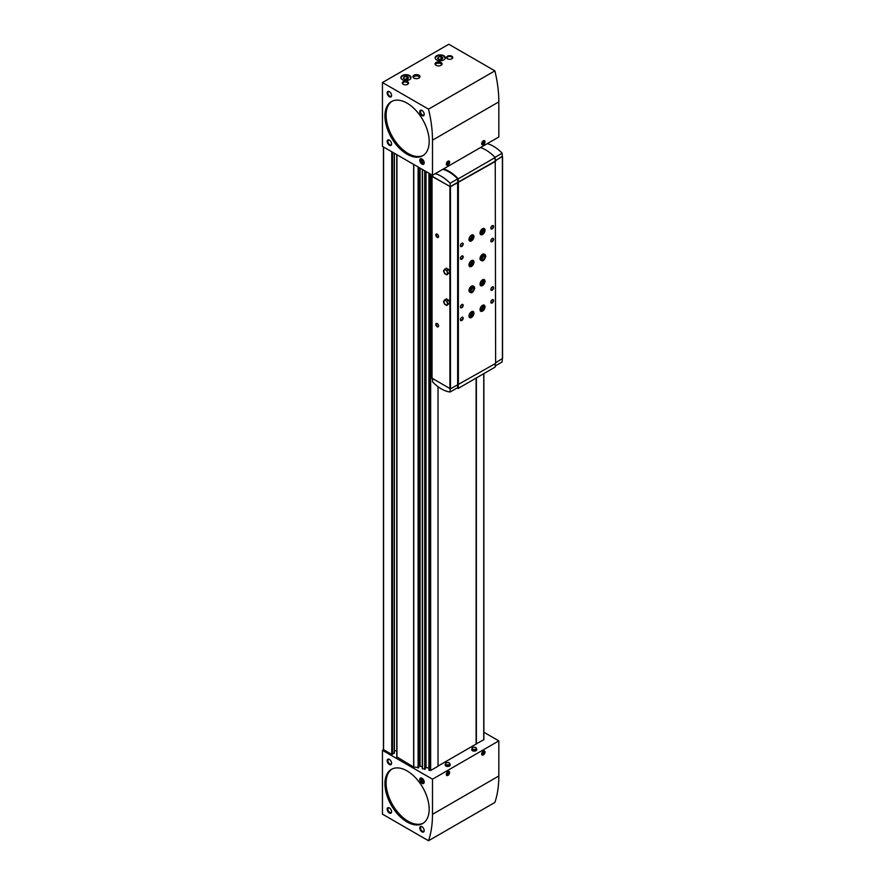 <?xml version="1.0" encoding="UTF-8"?>
<svg xmlns="http://www.w3.org/2000/svg" width="885" height="885" viewBox="0 0 885 885"><rect width="100%" height="100%" fill="white"/><g stroke="black" fill="none" stroke-linecap="round" stroke-linejoin="round"><path stroke-width="1.33" d="M475.267 747.371A2.212 1.272 180 0 1 475.798 747.593A2.212 1.272 180 0 1 476.418 748.301L476.716 749.451A2.511 1.449 180 0 1 474.227 751.122A2.511 1.449 180 0 1 471.749 749.451L472.048 748.301A2.212 1.272 180 0 1 473.198 747.371M448.739 762.693A2.212 1.272 180 0 1 449.259 762.914A2.212 1.272 180 0 1 449.879 763.622L450.177 764.773A2.511 1.449 180 0 1 447.699 766.443A2.511 1.449 180 0 1 445.21 764.773L445.509 763.622A2.212 1.272 180 0 1 446.659 762.693M476.119 743.931L483.874 739.672L483.852 373.614M428.937 173.228L428.915 770.138L430.652 770.492L438.02 766.233L438.02 386.701M426.028 171.546L426.028 767.494L428.915 768.103M426.028 767.494L425.309 768.103M422.3 768.755L422.3 169.4L422.3 768.755L425.298 768.921M419.988 168.061L419.988 766.167L422.3 766.72M419.988 765.547A1.173 0.675 0 0 0 418.705 764.872M396.945 756.952L413.638 767.029L418.694 767.527M394.389 750.779L396.779 750.779M382.453 750.314L382.453 814.145L428.528 840.75A113.368 65.457 -120 0 0 432.488 814.311L432.488 779.198L382.453 750.314L383.559 749.672L391.745 754.396L394.234 752.958M432.488 779.198L498.83 740.889L483.874 732.26M438.02 766.056L476.119 744.053L476.119 378.072M476.384 744.086L476.384 377.917M383.559 749.352L383.559 147.032M483.354 754.938A2.345 1.35 -60 0 1 482.181 755.049A2.345 1.35 -60 0 1 482.181 752.35A2.345 1.35 -60 0 1 484.526 750.989A2.345 1.35 -60 0 1 484.891 752.869A2.345 1.35 -60 0 1 483.354 754.938M447.976 775.371A2.345 1.35 -60 0 1 446.803 775.481A2.345 1.35 -60 0 1 446.803 772.771A2.345 1.35 -60 0 1 449.149 771.421A2.345 1.35 -60 0 1 449.503 773.302A2.345 1.35 -60 0 1 447.976 775.371M428.528 840.75L494.881 802.452A113.368 65.457 -120 0 0 498.83 776.001L498.83 740.889M421.99 831.867A3.131 1.803 -120 0 0 424.203 830.584A3.131 1.803 -120 0 0 421.99 826.756A3.131 1.803 -120 0 0 419.778 828.028A3.131 1.803 -120 0 0 421.99 831.867M389.367 813.027A3.131 1.803 -120 0 0 391.579 811.755A3.131 1.803 -120 0 0 389.367 807.928A3.131 1.803 -120 0 0 387.154 809.2A3.131 1.803 -120 0 0 389.367 813.027M421.99 783.347A3.131 1.803 -120 0 0 424.203 782.075A3.131 1.803 -120 0 0 421.99 778.236A3.131 1.803 -120 0 0 419.778 779.519A3.131 1.803 -120 0 0 421.99 783.347M389.367 764.518A3.131 1.803 -120 0 0 391.579 763.235A3.131 1.803 -120 0 0 389.367 759.407A3.131 1.803 -120 0 0 387.154 760.68A3.131 1.803 -120 0 0 389.367 764.518M407.056 821.966A31.274 18.054 -120 0 0 422.698 823.515A31.274 18.054 -120 0 0 422.698 787.407A31.274 18.054 -120 0 0 391.424 769.353A31.274 18.054 -120 0 0 386.623 794.409A31.274 18.054 -120 0 0 407.056 821.966M432.488 175.274L498.83 136.976L498.83 101.863A113.368 65.457 -120 0 0 494.881 70.855L448.806 44.25L382.453 82.548L382.453 146.39L432.488 175.274L432.488 140.173A113.368 65.457 -120 0 0 428.528 109.154L494.881 70.855M443.827 55.744A5.078 2.932 180 0 1 445.31 57.813A5.078 2.932 180 0 1 440.232 60.755A5.078 2.932 180 0 1 435.154 57.813A5.078 2.932 180 0 1 438.285 55.102A5.078 2.932 180 0 1 443.827 55.744M409.545 75.535A5.078 2.932 180 0 1 411.038 77.603A5.078 2.932 180 0 1 405.949 80.535A5.078 2.932 180 0 1 400.872 77.603A5.078 2.932 180 0 1 404.014 74.893A5.078 2.932 180 0 1 409.545 75.535M441.062 62.448A3.518 2.035 180 0 1 442.091 63.875A3.518 2.035 180 0 1 438.573 65.91A3.518 2.035 180 0 1 435.055 63.875A3.518 2.035 180 0 1 437.223 62.005A3.518 2.035 180 0 1 441.062 62.448M418.948 75.214A3.518 2.035 180 0 1 419.977 76.652A3.518 2.035 180 0 1 416.459 78.677A3.518 2.035 180 0 1 412.941 76.652A3.518 2.035 180 0 1 415.109 74.771A3.518 2.035 180 0 1 418.948 75.214M451.837 56.22A3.131 1.803 180 0 1 451.837 58.775A3.131 1.803 180 0 1 447.423 58.775A3.131 1.803 180 0 1 447.423 56.22A3.131 1.803 180 0 1 451.837 56.22M407.609 81.752A3.131 1.803 180 0 1 407.609 84.307A3.131 1.803 180 0 1 403.195 84.307A3.131 1.803 180 0 1 403.195 81.752A3.131 1.803 180 0 1 407.609 81.752M428.528 109.154L382.453 82.548M483.354 144.631A2.345 1.35 -60 0 1 482.181 144.753A2.345 1.35 -60 0 1 482.181 142.042A2.345 1.35 -60 0 1 484.526 140.693A2.345 1.35 -60 0 1 484.891 142.573A2.345 1.35 -60 0 1 483.354 144.631M447.976 165.064A2.345 1.35 -60 0 1 446.803 165.185A2.345 1.35 -60 0 1 446.803 162.475A2.345 1.35 -60 0 1 449.149 161.114A2.345 1.35 -60 0 1 449.503 162.995A2.345 1.35 -60 0 1 447.976 165.064M421.99 164.112A3.131 1.803 -120 0 0 424.203 162.829A3.131 1.803 -120 0 0 421.99 159.001A3.131 1.803 -120 0 0 419.778 160.273A3.131 1.803 -120 0 0 421.99 164.112M389.367 145.273A3.131 1.803 -120 0 0 391.579 144.001A3.131 1.803 -120 0 0 389.367 140.173A3.131 1.803 -120 0 0 387.154 141.445A3.131 1.803 -120 0 0 389.367 145.273M421.99 115.592A3.131 1.803 -120 0 0 424.203 114.309A3.131 1.803 -120 0 0 421.99 110.481A3.131 1.803 -120 0 0 419.778 111.764A3.131 1.803 -120 0 0 421.99 115.592M389.367 96.753A3.131 1.803 -120 0 0 391.579 95.48A3.131 1.803 -120 0 0 389.367 91.653A3.131 1.803 -120 0 0 387.154 92.925A3.131 1.803 -120 0 0 389.367 96.753M407.056 154.211A31.274 18.054 -120 0 0 422.698 155.76A31.274 18.054 -120 0 0 422.698 119.652A31.274 18.054 -120 0 0 391.424 101.587A31.274 18.054 -120 0 0 386.623 126.655A31.274 18.054 -120 0 0 407.056 154.211M389.566 759.529A2.6 1.504 -120 0 0 388.438 759.496A2.6 1.504 -120 0 0 388.039 761.576A2.6 1.504 -120 0 0 389.743 763.866A2.6 1.504 -120 0 0 391.037 763.998A2.6 1.504 -120 0 0 391.568 763.003M389.566 808.049A2.6 1.504 -120 0 0 388.438 808.016A2.6 1.504 -120 0 0 388.039 810.096A2.6 1.504 -120 0 0 389.743 812.386A2.6 1.504 -120 0 0 391.037 812.507A2.6 1.504 -120 0 0 391.568 811.523M422.178 826.878A2.6 1.504 -120 0 0 421.061 826.844A2.6 1.504 -120 0 0 420.663 828.924A2.6 1.504 -120 0 0 422.366 831.214A2.6 1.504 -120 0 0 423.661 831.347A2.6 1.504 -120 0 0 424.192 830.351M389.566 91.774A2.6 1.504 -120 0 0 388.438 91.741A2.6 1.504 -120 0 0 388.039 93.821A2.6 1.504 -120 0 0 389.743 96.111A2.6 1.504 -120 0 0 391.037 96.233A2.6 1.504 -120 0 0 391.568 95.248M422.178 110.603A2.6 1.504 -120 0 0 421.061 110.57A2.6 1.504 -120 0 0 420.663 112.649A2.6 1.504 -120 0 0 422.366 114.939A2.6 1.504 -120 0 0 423.661 115.072A2.6 1.504 -120 0 0 424.192 114.076M389.566 140.295A2.6 1.504 -120 0 0 388.438 140.25A2.6 1.504 -120 0 0 388.039 142.341A2.6 1.504 -120 0 0 389.743 144.631A2.6 1.504 -120 0 0 391.037 144.753A2.6 1.504 -120 0 0 391.568 143.768M403.394 84.418A2.6 1.504 180 0 1 402.808 83.467A2.6 1.504 180 0 1 404.412 82.073A2.6 1.504 180 0 1 407.244 82.405A2.6 1.504 180 0 1 407.996 83.467A2.6 1.504 180 0 1 407.41 84.418M447.622 58.886A2.6 1.504 180 0 1 447.036 57.923A2.6 1.504 180 0 1 448.64 56.54A2.6 1.504 180 0 1 451.472 56.872A2.6 1.504 180 0 1 452.224 57.923A2.6 1.504 180 0 1 451.638 58.886M413.14 77.316A3.518 2.035 180 0 1 418.948 76.552A3.518 2.035 180 0 1 419.778 77.316M435.254 64.55A3.518 2.035 180 0 1 441.062 63.786A3.518 2.035 180 0 1 441.892 64.55M409.49 75.944A5.078 2.932 180 0 1 409.545 75.977A5.078 2.932 180 0 1 411.016 77.825M400.883 77.825A5.078 2.932 180 0 1 402.421 75.944M407.874 79.03L408.571 77.515L406.658 76.409L404.036 76.818L403.339 78.334L405.253 79.44L407.874 79.03M445.31 58.266L443.794 56.12A5.078 2.932 180 0 1 443.827 56.186A5.078 2.932 180 0 1 445.299 58.034M435.166 58.034A5.078 2.932 180 0 1 436.692 56.153M442.146 59.24L442.843 57.735L440.929 56.629L438.318 57.027L437.61 58.543L439.535 59.649L442.146 59.24M407 79.163L406.658 76.409M404.036 78.732L404.036 76.818M406.658 78.964L404.91 79.241M441.272 59.372L440.929 56.629M438.318 58.941L438.318 57.027M440.929 59.173L439.192 59.45M447.434 775.006A2.345 1.35 -60 0 1 447.39 775.028A2.345 1.35 -60 0 1 446.549 775.249M448.817 771.311A2.345 1.35 -60 0 1 449.049 772.163A2.345 1.35 -60 0 1 449.049 772.207M448.695 771.311A2.224 1.283 -60 0 1 449.049 772.251A2.224 1.283 -60 0 1 447.478 774.983L447.478 774.983A2.224 1.283 -60 0 1 446.483 775.149M446.648 773.092L446.648 774.198L447.478 774.264L448.308 772.129L446.648 773.092M447.434 164.71A2.345 1.35 -60 0 1 447.39 164.732A2.345 1.35 -60 0 1 446.549 164.953M448.817 161.015A2.345 1.35 -60 0 1 449.049 161.855A2.345 1.35 -60 0 1 449.049 161.911M448.695 161.004A2.224 1.283 -60 0 1 449.049 161.955A2.224 1.283 -60 0 1 447.478 164.676L447.478 164.676A2.224 1.283 -60 0 1 446.483 164.842M446.648 162.785L446.648 163.891L447.478 163.968L448.308 161.833L446.648 162.785M482.812 144.277A2.345 1.35 -60 0 1 482.779 144.299A2.345 1.35 -60 0 1 481.927 144.52M484.206 140.582A2.345 1.35 -60 0 1 484.438 141.423A2.345 1.35 -60 0 1 484.427 141.478M484.084 140.582A2.224 1.283 -60 0 1 484.438 141.523A2.224 1.283 -60 0 1 482.856 144.255L482.856 144.255A2.224 1.283 -60 0 1 481.86 144.421M482.026 142.363L482.026 143.47L482.856 143.536L483.686 141.401L482.026 142.363M482.812 754.573A2.345 1.35 -60 0 1 482.779 754.606A2.345 1.35 -60 0 1 481.927 754.828M484.206 750.889A2.345 1.35 -60 0 1 484.438 751.73A2.345 1.35 -60 0 1 484.427 751.774L484.438 751.83A2.224 1.283 -60 0 1 482.856 754.551A2.224 1.283 -60 0 1 481.86 754.717M484.084 750.878A2.224 1.283 -60 0 1 484.438 751.83M482.026 752.659L482.026 753.766L482.856 753.843L483.686 751.708L482.026 752.659M447.091 772.539L448.308 773.236M446.648 773.789L447.478 774.264M482.469 752.106L483.686 752.814M482.026 753.367L482.856 753.843M482.469 141.81L483.686 142.507M482.026 143.06L482.856 143.536M447.091 162.232L448.308 162.94M446.648 163.493L447.478 163.968M448.54 269.449L446.305 268.155L443.485 270.733L444.602 273.609L446.837 274.903L449.657 272.326L448.54 269.449L446.837 270.434L444.602 269.14M437.19 237.357A1.958 1.128 -120 0 0 438.573 236.56A1.958 1.128 -120 0 0 437.19 234.171A1.958 1.128 -120 0 0 435.807 234.968A1.958 1.128 -120 0 0 437.19 237.357M437.19 326.742A1.958 1.128 -120 0 0 438.573 325.934A1.958 1.128 -120 0 0 437.19 323.545A1.958 1.128 -120 0 0 435.807 324.341A1.958 1.128 -120 0 0 437.19 326.742M432.046 378.227L450.454 388.847L495.633 363.414L495.246 160.882L502.26 156.313M432.511 175.838L432.046 176.425L450.454 186.735L495.633 161.302M448.54 300.092L446.305 298.798L443.485 301.376L444.602 304.252L446.837 305.546L449.657 302.969L448.54 300.092L446.837 301.077L444.602 299.783M495.158 160.672L502.26 156.579L502.16 153.205A33.619 19.415 -120 0 0 487.314 143.624M432.533 175.263L432.488 176.425L450.177 186.647L495.158 161.247L495.158 157.53A34.404 19.857 -120 0 0 480.466 147.585M495.633 362.773L502.426 358.525M495.158 365.981L502.16 361.943L502.26 358.945M494.98 157.353L502.16 153.205M457.645 182.587L457.645 384.698M458.032 182.808L458.032 384.931M458.364 182.808L458.364 384.931M482.524 234.492A3.518 2.035 -60 0 1 480.765 234.669A3.518 2.035 -60 0 1 480.765 230.598A3.518 2.035 -60 0 1 484.283 228.573A3.518 2.035 -60 0 1 484.825 231.394A3.518 2.035 -60 0 1 482.524 234.492M481.407 260.566L480.765 260.201A3.518 2.035 -60 0 1 480.765 256.141A3.518 2.035 -60 0 1 484.283 254.106L484.925 254.471A3.518 2.035 120 0 0 481.407 256.506A3.518 2.035 120 0 0 481.407 260.566C483 261.506 484.471 260.09 485.799 256.318M482.524 311.1A3.518 2.035 -60 0 1 480.765 311.266A3.518 2.035 -60 0 1 480.765 307.206A3.518 2.035 -60 0 1 484.283 305.181A3.518 2.035 -60 0 1 484.825 307.991A3.518 2.035 -60 0 1 482.524 311.1M482.524 285.556A3.518 2.035 -60 0 1 480.765 285.733A3.518 2.035 -60 0 1 480.765 281.673A3.518 2.035 -60 0 1 484.283 279.638A3.518 2.035 -60 0 1 484.825 282.459A3.518 2.035 -60 0 1 482.524 285.556M471.473 240.875A3.518 2.035 -60 0 1 469.714 241.052A3.518 2.035 -60 0 1 469.714 236.981A3.518 2.035 -60 0 1 473.232 234.956A3.518 2.035 -60 0 1 473.763 237.777A3.518 2.035 -60 0 1 471.473 240.875M471.473 317.483A3.518 2.035 -60 0 1 469.714 317.66A3.518 2.035 -60 0 1 469.714 313.589A3.518 2.035 -60 0 1 473.232 311.564A3.518 2.035 -60 0 1 473.763 314.385A3.518 2.035 -60 0 1 471.473 317.483M471.473 266.407A3.518 2.035 -60 0 1 469.714 266.584A3.518 2.035 -60 0 1 469.714 262.524A3.518 2.035 -60 0 1 473.232 260.489A3.518 2.035 -60 0 1 473.763 263.31A3.518 2.035 -60 0 1 471.473 266.407M470.344 292.481L469.714 292.116A3.518 2.035 -60 0 1 469.714 288.056A3.518 2.035 -60 0 1 473.232 286.021L473.862 286.397A3.518 2.035 120 0 0 470.344 288.422A3.518 2.035 120 0 0 470.344 292.481C471.948 293.422 473.409 292.006 474.736 288.245M492.204 241.671A1.958 1.128 -60 0 1 490.821 240.875A1.958 1.128 -60 0 1 492.204 238.474A1.958 1.128 -60 0 1 493.587 239.282A1.958 1.128 -60 0 1 492.204 241.671M492.204 290.191A1.958 1.128 -60 0 1 490.821 289.395A1.958 1.128 -60 0 1 492.204 286.994A1.958 1.128 -60 0 1 493.587 287.791A1.958 1.128 -60 0 1 492.204 290.191M461.793 259.228A1.958 1.128 -60 0 1 460.41 258.431A1.958 1.128 -60 0 1 461.793 256.03A1.958 1.128 -60 0 1 463.176 256.838A1.958 1.128 -60 0 1 461.793 259.228M461.793 307.748A1.958 1.128 -60 0 1 460.41 306.951A1.958 1.128 -60 0 1 461.793 304.551A1.958 1.128 -60 0 1 463.176 305.347A1.958 1.128 -60 0 1 461.793 307.748M492.204 228.905A1.958 1.128 -60 0 1 490.821 228.109A1.958 1.128 -60 0 1 492.204 225.708A1.958 1.128 -60 0 1 493.587 226.505A1.958 1.128 -60 0 1 492.204 228.905M492.204 302.958A1.958 1.128 -60 0 1 490.821 302.161A1.958 1.128 -60 0 1 492.204 299.761A1.958 1.128 -60 0 1 493.587 300.568A1.958 1.128 -60 0 1 492.204 302.958M461.793 246.461A1.958 1.128 -60 0 1 460.41 245.665A1.958 1.128 -60 0 1 461.793 243.264A1.958 1.128 -60 0 1 463.176 244.061A1.958 1.128 -60 0 1 461.793 246.461M461.793 320.514A1.958 1.128 -60 0 1 460.41 319.717A1.958 1.128 -60 0 1 461.793 317.317A1.958 1.128 -60 0 1 463.176 318.113A1.958 1.128 -60 0 1 461.793 320.514M457.788 182.255L457.689 178.881A33.619 19.415 -120 0 0 442.832 169.312M450.177 186.647L450.078 183.272L457.689 178.881M450.078 183.272A33.619 19.415 -120 0 0 435.232 173.692M458.286 182.542L458.286 178.825A34.404 19.857 -120 0 0 443.584 168.869M458.286 178.825L495.158 157.53M432.499 378.802L432.588 381.911A33.619 19.415 -120 0 0 450.078 392.011L457.689 387.619L457.777 384.776M450.078 392.011L450.177 388.913M456.76 388.161A34.404 19.857 -120 0 0 458.286 388.371L495.158 367.087L495.158 363.68M458.286 388.371L458.286 384.931M437.312 323.622A1.615 0.929 -120 0 0 436.626 323.6A1.615 0.929 -120 0 0 436.371 324.895A1.615 0.929 -120 0 0 437.433 326.322A1.615 0.929 -120 0 0 438.241 326.399A1.615 0.929 -120 0 0 438.562 325.791M437.312 234.248A1.615 0.929 -120 0 0 436.626 234.226A1.615 0.929 -120 0 0 436.371 235.521A1.615 0.929 -120 0 0 437.433 236.948A1.615 0.929 -120 0 0 438.241 237.025A1.615 0.929 -120 0 0 438.562 236.417M461.671 317.394A1.615 0.929 -60 0 1 462.357 317.383A1.615 0.929 -60 0 1 462.612 318.677A1.615 0.929 -60 0 1 461.55 320.093A1.615 0.929 -60 0 1 460.742 320.182A1.615 0.929 -60 0 1 460.421 319.562M461.671 243.342A1.615 0.929 -60 0 1 462.357 243.331A1.615 0.929 -60 0 1 462.612 244.625A1.615 0.929 -60 0 1 461.55 246.041A1.615 0.929 -60 0 1 460.742 246.13A1.615 0.929 -60 0 1 460.421 245.51M492.071 299.849A1.615 0.929 -60 0 1 492.768 299.827A1.615 0.929 -60 0 1 493.011 301.121A1.615 0.929 -60 0 1 491.96 302.537A1.615 0.929 -60 0 1 491.153 302.626A1.615 0.929 -60 0 1 490.821 302.006M492.071 225.786A1.615 0.929 -60 0 1 492.768 225.775A1.615 0.929 -60 0 1 493.011 227.069A1.615 0.929 -60 0 1 491.96 228.485A1.615 0.929 -60 0 1 491.153 228.573A1.615 0.929 -60 0 1 490.821 227.954M461.671 304.628A1.615 0.929 -60 0 1 462.357 304.606A1.615 0.929 -60 0 1 462.612 305.911A1.615 0.929 -60 0 1 461.55 307.327A1.615 0.929 -60 0 1 460.742 307.405A1.615 0.929 -60 0 1 460.421 306.796M461.671 256.119A1.615 0.929 -60 0 1 462.357 256.097A1.615 0.929 -60 0 1 462.612 257.391A1.615 0.929 -60 0 1 461.55 258.807A1.615 0.929 -60 0 1 460.742 258.896A1.615 0.929 -60 0 1 460.421 258.276M492.071 287.072A1.615 0.929 -60 0 1 492.768 287.061A1.615 0.929 -60 0 1 493.011 288.355A1.615 0.929 -60 0 1 491.96 289.771A1.615 0.929 -60 0 1 491.153 289.86A1.615 0.929 -60 0 1 490.821 289.24M492.071 238.563A1.615 0.929 -60 0 1 492.768 238.541A1.615 0.929 -60 0 1 493.011 239.835A1.615 0.929 -60 0 1 491.96 241.262A1.615 0.929 -60 0 1 491.153 241.339A1.615 0.929 -60 0 1 490.821 240.731M471.948 287.713A2.345 1.35 -60 0 1 470.532 290.169M472.546 260.323A3.518 2.035 -60 0 1 470.311 265.743A3.518 2.035 -60 0 1 469.227 266.075M471.307 260.765A2.345 1.35 -60 0 1 471.882 262.568A2.345 1.35 -60 0 1 470.311 264.781A2.345 1.35 -60 0 1 468.984 264.781M470.953 261.02A1.925 1.106 -60 0 1 470.964 261.031A1.925 1.106 -60 0 1 471.262 262.568A1.925 1.106 -60 0 1 470.012 264.261A1.925 1.106 -60 0 1 469.05 264.361A1.925 1.106 -60 0 1 469.028 264.349M472.546 311.398A3.518 2.035 -60 0 1 470.311 316.808A3.518 2.035 -60 0 1 469.227 317.151M471.307 311.83A2.345 1.35 -60 0 1 471.882 313.644A2.345 1.35 -60 0 1 470.311 315.856A2.345 1.35 -60 0 1 468.984 315.856M470.953 312.095A1.925 1.106 -60 0 1 470.964 312.095A1.925 1.106 -60 0 1 471.262 313.644A1.925 1.106 -60 0 1 470.012 315.337A1.925 1.106 -60 0 1 469.05 315.425A1.925 1.106 -60 0 1 469.028 315.425M472.546 234.791A3.518 2.035 -60 0 1 470.311 240.2A3.518 2.035 -60 0 1 469.227 240.543M471.307 235.222A2.345 1.35 -60 0 1 471.882 237.036A2.345 1.35 -60 0 1 470.311 239.249A2.345 1.35 -60 0 1 468.984 239.249M470.953 235.487A1.925 1.106 -60 0 1 470.964 235.487A1.925 1.106 -60 0 1 471.262 237.036A1.925 1.106 -60 0 1 470.012 238.729A1.925 1.106 -60 0 1 469.05 238.817A1.925 1.106 -60 0 1 469.028 238.817M483.608 279.472A3.518 2.035 -60 0 1 481.363 284.893A3.518 2.035 -60 0 1 480.278 285.224M482.369 279.914A2.345 1.35 -60 0 1 482.933 281.718A2.345 1.35 -60 0 1 481.363 283.93A2.345 1.35 -60 0 1 480.046 283.941M482.015 280.169A1.925 1.106 -60 0 1 482.026 280.18A1.925 1.106 -60 0 1 482.325 281.718A1.925 1.106 -60 0 1 481.064 283.41A1.925 1.106 -60 0 1 480.101 283.51A1.925 1.106 -60 0 1 480.09 283.499M483.608 305.015A3.518 2.035 -60 0 1 481.363 310.425A3.518 2.035 -60 0 1 480.278 310.768M482.369 305.447A2.345 1.35 -60 0 1 482.933 307.261A2.345 1.35 -60 0 1 481.363 309.473A2.345 1.35 -60 0 1 480.046 309.473M482.015 305.712A1.925 1.106 -60 0 1 482.026 305.712A1.925 1.106 -60 0 1 482.325 307.261A1.925 1.106 -60 0 1 481.064 308.953A1.925 1.106 -60 0 1 480.101 309.042A1.925 1.106 -60 0 1 480.09 309.042M483.011 255.787A2.345 1.35 -60 0 1 481.584 258.254M483.608 228.407A3.518 2.035 -60 0 1 481.363 233.817A3.518 2.035 -60 0 1 480.278 234.16M482.369 228.839A2.345 1.35 -60 0 1 482.933 230.653A2.345 1.35 -60 0 1 481.363 232.866A2.345 1.35 -60 0 1 480.046 232.866M482.015 229.104A1.925 1.106 -60 0 1 482.026 229.104A1.925 1.106 -60 0 1 482.325 230.653A1.925 1.106 -60 0 1 481.064 232.346A1.925 1.106 -60 0 1 480.101 232.434A1.925 1.106 -60 0 1 480.09 232.434M446.837 274.903L449.657 272.326M447.954 273.31L446.837 270.434M445.719 274.029A2.456 1.416 -120 0 0 447.224 271.883A2.456 1.416 -120 0 0 444.215 270.146A2.456 1.416 -120 0 0 445.719 274.029M446.837 305.546L449.657 302.969M447.954 303.953L446.837 301.077M445.719 304.672A2.456 1.416 -120 0 0 447.224 302.526A2.456 1.416 -120 0 0 444.215 300.789A2.456 1.416 -120 0 0 445.719 304.672M470.488 290.745A2.5 1.449 120 0 0 472.435 287.592L473.873 288.422L474.592 287.968A3.518 2.035 120 0 0 473.862 286.397L474.736 288.178M472.424 287.382A2.5 1.449 120 0 1 472.435 287.581L473.873 288.41L474.592 287.968M474.592 288.034L473.873 288.422A2.5 1.449 120 0 0 473.353 287.271C473.364 285.28 468.939 291.696 470.853 291.608A2.5 1.449 120 0 0 472.778 290.944A2.5 1.449 120 0 0 473.873 288.422L474.592 288.034M481.54 258.829A2.5 1.449 120 0 0 483.498 255.677L484.925 256.506L485.644 256.053A3.518 2.035 120 0 0 484.925 254.471L485.799 256.263M483.487 255.466A2.5 1.449 120 0 1 483.498 255.665L484.925 256.495L485.644 256.053M485.644 256.119L484.925 256.506A2.5 1.449 120 0 0 484.416 255.356C484.416 253.364 479.991 259.77 481.905 259.681A2.5 1.449 120 0 0 483.841 259.017A2.5 1.449 120 0 0 484.925 256.506L485.644 256.119M423.262 823.161A31.274 18.054 60 0 1 408.217 821.302A31.274 18.054 60 0 1 387.951 794.265A31.274 18.054 60 0 1 392.011 769.032M423.262 155.406A31.274 18.054 60 0 1 408.217 153.536A31.274 18.054 60 0 1 387.951 126.511A31.274 18.054 60 0 1 392.011 101.277M423.096 780.692A1.803 1.04 -120 0 0 421.99 779.32A1.803 1.04 -120 0 0 420.884 779.419A1.803 1.04 -120 0 0 420.884 780.891A1.803 1.04 -120 0 0 421.99 782.263A1.803 1.04 -120 0 0 423.096 782.163A1.803 1.04 -120 0 0 423.096 780.692L421.99 779.32L420.884 779.419L421.99 782.263L423.096 782.163L423.096 780.692M423.771 781.82A2.522 1.46 -120 0 0 421.094 778.49A2.522 1.46 -120 0 0 421.094 782.063A2.522 1.46 -120 0 0 423.771 781.82M423.185 781.577L421.99 782.263M422.599 779.895L420.884 780.891M423.096 161.457A1.803 1.04 -120 0 0 421.99 160.074A1.803 1.04 -120 0 0 420.884 160.174A1.803 1.04 -120 0 0 420.884 161.656A1.803 1.04 -120 0 0 421.99 163.028A1.803 1.04 -120 0 0 423.096 162.928A1.803 1.04 -120 0 0 423.096 161.457L421.99 160.074L420.884 160.174L421.99 163.028L423.096 162.928L423.096 161.457M423.771 162.586A2.522 1.46 -120 0 0 421.094 159.245A2.522 1.46 -120 0 0 421.094 162.829A2.522 1.46 -120 0 0 423.771 162.586M423.185 162.342L421.99 163.028M422.599 160.661L420.884 161.656M430.652 174.212L430.652 770.492M483.752 373.669L483.752 739.827M396.945 154.753L396.945 757.394M413.638 164.389L413.638 767.029M391.745 151.755L391.745 754.396M413.771 164.477L413.771 767.085M418.107 166.966L418.107 767.992M418.505 167.199L418.505 767.881M418.694 167.309L418.694 767.594L418.705 167.32M420.087 168.117L420.087 766.244M422.51 169.522L422.51 768.921M424.712 170.794L424.712 769.386M425.121 171.015L425.121 769.275M425.298 171.126L425.298 768.976L425.309 171.137M425.63 171.314L425.63 767.605M429.125 173.338L429.125 770.304M430.243 173.98L430.243 770.547M392.52 152.198L392.52 754.396M394.234 153.193L394.234 753.4M432.488 814.311L498.83 776.001M432.488 140.173L498.83 101.863M401.159 78.577A4.923 2.843 180 0 1 403.549 75.446A4.923 2.843 180 0 1 409.434 75.911A4.923 2.843 180 0 1 410.751 78.577M435.442 58.797A4.923 2.843 180 0 1 437.832 55.655A4.923 2.843 180 0 1 443.717 56.12A4.923 2.843 180 0 1 445.022 58.797M449.149 762.881A2.058 1.184 180 0 1 448.23 764.861A2.058 1.184 180 0 1 445.708 763.412A2.058 1.184 180 0 1 449.149 762.881M449.879 763.622A2.212 1.272 180 0 1 447.699 765.094A2.212 1.272 180 0 1 445.509 763.622C445.896 762.571 447.135 762.317 449.226 762.87L449.879 763.622M475.688 747.559A2.058 1.184 180 0 1 474.769 749.54A2.058 1.184 180 0 1 472.247 748.091A2.058 1.184 180 0 1 475.688 747.559M476.418 748.301A2.212 1.272 180 0 1 474.227 749.772A2.212 1.272 180 0 1 472.048 748.301C472.435 747.25 473.674 746.995 475.765 747.548L476.418 748.301M449.912 186.735L449.912 388.847M432.046 176.425L432.046 378.548M502.426 156.733L502.426 358.845M450.454 186.735L450.454 388.847M383.448 146.965L383.448 749.506M428.915 173.217L428.915 770.138M483.874 373.603L483.874 739.672M396.779 154.665L396.779 757.173M394.389 153.282L394.389 753.179M411.038 78.057L409.512 75.911C405.065 74.395 402.177 75.114 400.872 78.057M443.794 56.12C439.336 54.604 436.46 55.324 435.154 58.266M502.547 156.579L502.547 358.69M431.935 176.27L431.935 378.382M469.415 290.778C470.389 291.065 471.351 289.937 472.291 287.393M480.478 258.851C481.451 259.139 482.402 258.011 483.343 255.466"/></g></svg>
